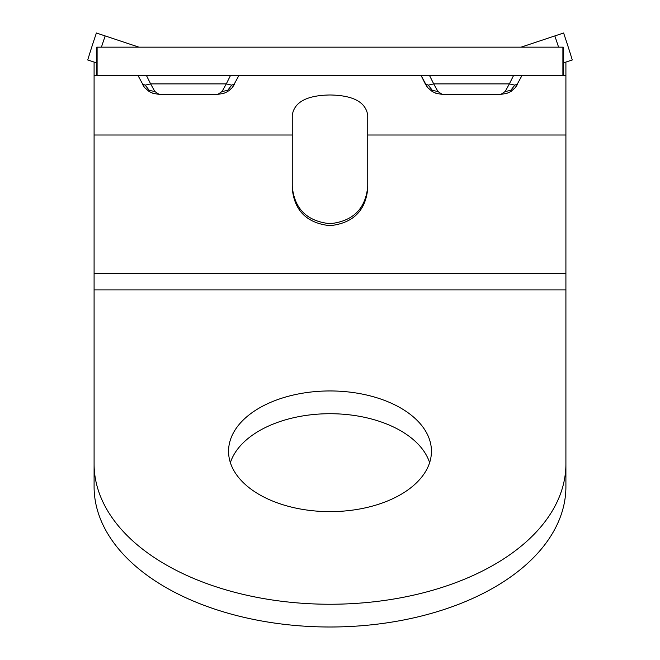 <?xml version="1.0" encoding="UTF-8"?>
<svg xmlns="http://www.w3.org/2000/svg" width="660" height="660" viewBox="0 0 660 660"><rect width="100%" height="100%" fill="white"/><g stroke="black" fill="none" stroke-linecap="round" stroke-linejoin="round"><path stroke-width="0.99" d="M292.256 135.011L292.256 188.372C294.319 210.73 306.9 223.171 330 225.679C353.1 223.171 365.681 210.73 367.744 188.372L367.744 115.319C365.797 102.118 353.215 95.337 330 94.982C306.784 95.337 294.203 102.118 292.256 115.319L292.256 135.011L94.091 135.011L94.091 62.073M292.256 186.334C294.376 208.816 306.958 221.265 330 223.699C353.042 221.265 365.623 208.816 367.744 186.334M515.369 87.607L517.803 83.903L514.816 85.132L509.363 83.903L505.147 91.517L500.923 94.339L506.773 93.406L510.848 91.517L515.427 87.549M511.574 91.047L510.848 91.517L510.757 90.371L514.816 85.132M510.757 90.371L505.147 91.517M437.943 91.517L433.719 83.903L428.274 85.132L425.279 83.903L427.738 87.64L432.234 91.517L436.31 93.406L442.159 94.339L437.943 91.517L432.333 90.371L428.274 85.132M432.333 90.371L432.234 91.517L436.31 93.406M425.279 83.903L421.063 75.463L427.441 87.277M515.344 87.64L522.027 75.463M500.923 94.339L442.159 94.339M228.541 91.006L232.262 87.64L234.721 83.903L231.726 85.132L226.281 83.903L222.057 91.517L217.841 94.339L223.69 93.406L227.766 91.517L223.69 93.406L227.766 91.517L227.667 90.371L231.726 85.132M227.667 90.371L222.057 91.517M154.852 91.517L150.637 83.903L145.183 85.132L142.197 83.903L144.655 87.64L149.143 91.517L153.227 93.406L159.076 94.339L154.852 91.517L149.243 90.371L145.183 85.132M149.243 90.371L149.152 91.517L153.227 93.406M137.973 75.463L144.358 87.277M217.841 94.339L159.076 94.339M232.337 87.549L238.936 75.463M94.091 135.011L94.091 463.922A235.909 140.324 180 0 0 330 604.246A235.909 140.324 180 0 0 565.909 463.922L565.909 486.676A235.909 140.324 180 0 1 330 627A235.909 140.324 180 0 1 94.091 486.676L94.091 463.922M94.091 273.265L565.909 273.265L565.909 463.922M558.583 47.157L554.837 35.92L563.615 33L554.837 35.92L563.615 33L554.837 35.92L563.615 33L565.183 37.719L563.615 33L521.087 47.157M563.26 62.956L572.269 59.953A114.964 14.157 71.6 0 0 565.183 37.719A114.964 14.157 -108.4 0 1 572.269 59.953A114.964 14.157 -108.4 0 0 565.183 37.719M563.26 75.463L563.26 47.157L96.739 47.157L96.739 75.463L565.909 75.463L565.909 62.073M96.739 75.463L94.091 75.463M96.739 62.956L87.73 59.953A114.964 14.157 -71.6 0 1 94.817 37.719A114.964 14.157 -71.6 0 0 87.73 59.953A114.964 14.157 108.4 0 1 94.817 37.719L96.385 33L105.163 35.92L96.385 33L105.163 35.92L96.385 33L94.817 37.719L96.385 33L105.163 35.92L96.385 33M101.417 47.157L105.163 35.92L138.913 47.157M565.909 273.265L565.909 75.463M230.381 462.668A101.442 60.34 180 0 1 330 413.713A101.442 60.34 180 0 1 429.619 462.668M431.442 451.291A101.442 60.34 180 0 1 330 511.632A101.442 60.34 180 0 1 228.558 451.291A101.442 60.34 180 0 1 330 390.951A101.442 60.34 180 0 1 431.442 451.291M429.503 75.463L433.719 83.903L509.363 83.903L513.587 75.463M230.497 75.463L226.281 83.903L150.637 83.903L146.413 75.463M94.091 289.921L565.909 289.921M563.78 62.782L563.26 61.215M97.102 47.157L97.102 75.463M562.897 47.157L562.897 75.463M96.22 62.782L96.739 61.215M565.909 135.011L367.744 135.011M510.848 91.517L506.773 93.406L510.848 91.517M435.27 93.035L436.194 93.365M426.583 86.113L427.738 87.64M152.188 93.035L153.112 93.365M143.492 86.113L144.655 87.64"/></g></svg>
